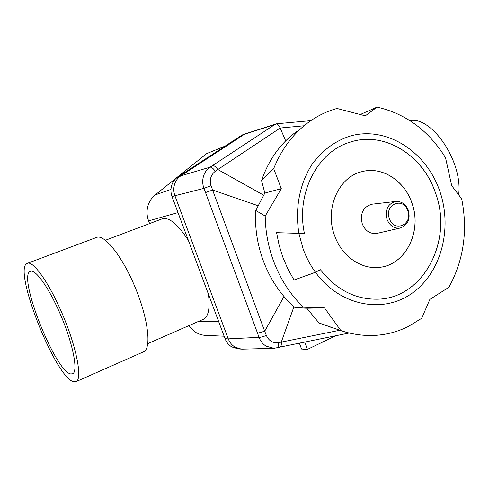 <?xml version="1.0" encoding="UTF-8"?>
<svg xmlns="http://www.w3.org/2000/svg" width="489" height="489" viewBox="0 0 489 489"><rect width="100%" height="100%" fill="white"/><g stroke="black" fill="none" stroke-linecap="round" stroke-linejoin="round"><path stroke-width="0.73" d="M30.831 271.218C36.455 269.665 51.009 291.224 62.219 318.749C73.497 346.249 78.02 371.347 72.763 373.749L70.856 373.963C55.459 372.312 17.011 275.142 30.416 271.34L30.831 271.218M409.91 120.594C432.001 116.137 462.906 161.859 458.676 194.488M27.72 263.229C34.083 261.169 50.893 285.839 63.943 317.777C77.06 349.69 82.293 378.767 76.241 381.548L73.906 381.781C55.917 379.201 11.938 267.831 27.366 263.339L27.72 263.229M27.439 263.308L96.975 237.275C105.092 234.561 123.1 257.697 135.642 288.528C148.283 319.323 151.541 348.174 143.778 351.719L143.204 351.976M202.972 319.458L203.571 319.195C208.534 316.395 210.148 308.021 208.406 294.072M188.442 240.557C178.173 224.64 169.585 217.342 162.684 218.65L105.428 240.258M188.632 325.741L194.922 332.08L200.521 334.629L204.268 335.307L224.127 336.212M170.961 189.408L155.19 194.915C151.504 197.929 149.029 201.816 147.764 206.584C146.584 211.382 146.859 216.144 148.589 220.869L178.014 212.611M149.603 223.565L148.589 220.869M155.19 194.915L206.731 153.577L225.172 146.07M177.984 176.902C174.909 178.956 172.8 181.829 171.651 185.508C170.582 189.219 170.716 192.941 172.067 196.676L174.909 195.734C173.571 191.963 173.442 188.21 174.518 184.475C175.673 180.771 177.788 177.886 180.857 175.826L177.984 176.902L242.031 135.056L243.73 134.347L244.323 134.328L180.863 175.82L210.142 167.159C206.89 169.353 204.659 172.421 203.455 176.376C202.336 180.362 202.501 184.365 203.956 188.381L211.089 185.643C209.371 179.665 210.777 174.873 215.307 171.272C213.283 168.43 211.566 167.061 210.142 167.159L212.599 165.539C214.06 165.404 215.796 166.731 217.819 169.524L280.179 128.02L304.072 125.765M231.817 346.933L238.009 348.877L241.315 349.122L235.105 347.159C231.969 345.258 229.689 342.496 228.271 338.871L225.056 338.7C226.444 342.3 228.699 345.045 231.817 346.933M242.844 349.146L241.315 349.122M276.78 123.748L274.787 124.536L212.599 165.539M276.921 348.009L277 347.991C278.174 347.483 278.632 345.699 278.375 342.642C272.844 343.254 268.834 340.851 266.352 335.423C263.235 336.701 260.796 337.343 259.029 337.337C260.49 341.212 262.874 344.164 266.175 346.194L274.011 348.327L242.532 349.152M276.426 123.821C277.813 124.163 279.066 125.563 280.179 128.02L285.68 140.85M339.824 330.252L281.285 342.117C281.511 345.136 281.016 346.903 279.8 347.41L279.72 347.428M293.956 306.646L281.285 342.117L278.375 342.642M284.017 296.499L264.696 331.242L212.599 190.038L205.539 192.562L257.556 333.26L264.696 331.242L266.352 335.423M258.229 205.777L212.599 190.038L211.089 185.643M215.307 171.272L217.819 169.524L263.736 195.209M174.909 195.741L228.265 338.865L259.029 337.337L257.556 333.26M244.531 134.09L243.73 134.347M304.763 342.239L307.385 349.415L335.692 335.821M299.451 343.339L301.536 349.042L307.385 349.415M225.056 338.7L172.067 196.676M336.958 108.454L331.322 110.227C323.706 112.916 316.487 116.669 309.659 121.48C293.761 132.837 281.774 148.546 273.693 168.601L281.303 188.65L265.203 216.065C265.417 231.346 268.131 246.163 273.333 260.515C280.148 278.84 290.142 294.402 303.308 307.202L324.5 307.887L340.857 330.595L346.114 332.245C367.979 338.003 388.639 336.132 408.083 326.621L421.695 318.29L429.868 299.402L448.933 287.251C463.706 260.166 467.961 230.704 461.689 198.852L451.695 185.643L445.516 157.684C428.639 130.569 405.827 113.711 377.08 107.103L365.314 115.838L336.958 108.454M304.439 233.522C295.735 193.485 317.526 151.657 349.977 142.195C384.122 130.655 423.052 155.08 435.473 192.868C453.529 240.392 423.474 298.852 377.129 299.189C355.026 299.402 336.126 289.58 320.436 269.726L314.433 272.734L294.036 280.032L287.825 268.913L282.783 257.055L279.085 245.044L276.603 232.685L304.439 233.522L276.609 232.697M349.953 142.201C384.091 130.679 423.003 155.099 435.418 192.88C453.468 240.392 423.431 298.834 377.105 299.189M334.598 235.606C324.39 209.017 338.571 176.896 361.915 171.663C381.97 166.071 404.434 180.545 411.866 202.862C422.649 231.211 405.405 265.845 378.48 267.422C360.607 269.28 341.609 255.814 334.598 235.606M361.891 171.67C381.933 166.095 404.385 180.569 411.817 202.868C422.594 231.205 405.363 265.827 378.455 267.422M294.03 280.02L315.405 272.257L320.436 269.726M360.424 114.438L377.08 107.103M324.5 307.887L306.737 308.211L295.24 307.77L303.308 307.202M340.857 330.595L319.06 322.984L306.737 308.211M265.203 216.065L255.778 210.49C253.296 247.183 269.048 285.515 295.24 307.77M319.06 322.984L331.187 327.373M297.233 131.083C280.808 142.867 268.919 159.341 261.56 180.502L273.693 168.601M281.303 188.65L264.836 193.094L261.56 180.502M255.778 210.49L264.836 193.094M377.245 233.332L376.995 233.394C370.295 234.255 365.387 231.089 362.263 223.883C359.922 213.387 363.15 206.829 371.946 204.213L372.208 204.188M218.669 321.579L198.589 321.377M244.323 134.328L274.787 124.536M174.909 195.734L203.956 188.381L205.539 192.562M298.975 233.559C294.678 208.485 299.812 182.715 312.673 163.436C323.247 149.487 336.249 140.215 351.664 135.612C387.722 126.394 426.451 152.097 439.752 191.058C452.741 228.247 441.31 272.618 412.099 293.235C383.101 314.109 339.757 306.059 315.454 272.251M315.405 272.257C310.313 265.172 306.224 257.403 303.137 248.938L298.926 233.565M389.378 218.577C383.944 204.457 403.333 196.401 407.777 210.716C413.205 224.579 394.024 233.002 389.378 218.577M400.24 228.015C407.814 225.074 410.528 219.188 408.376 210.356C405.882 204.194 401.64 201.23 395.644 201.468C387.753 203.834 384.867 209.793 386.988 219.335C389.806 225.894 394.22 228.791 400.24 228.015L376.995 233.394M143.778 351.719L76.241 381.548M203.571 319.195L147.812 343.639M276.676 123.76L310.845 120.655M349.115 333.033L274.011 348.327M276.462 123.809L243.987 134.261M395.644 201.468L371.946 204.213"/></g></svg>
